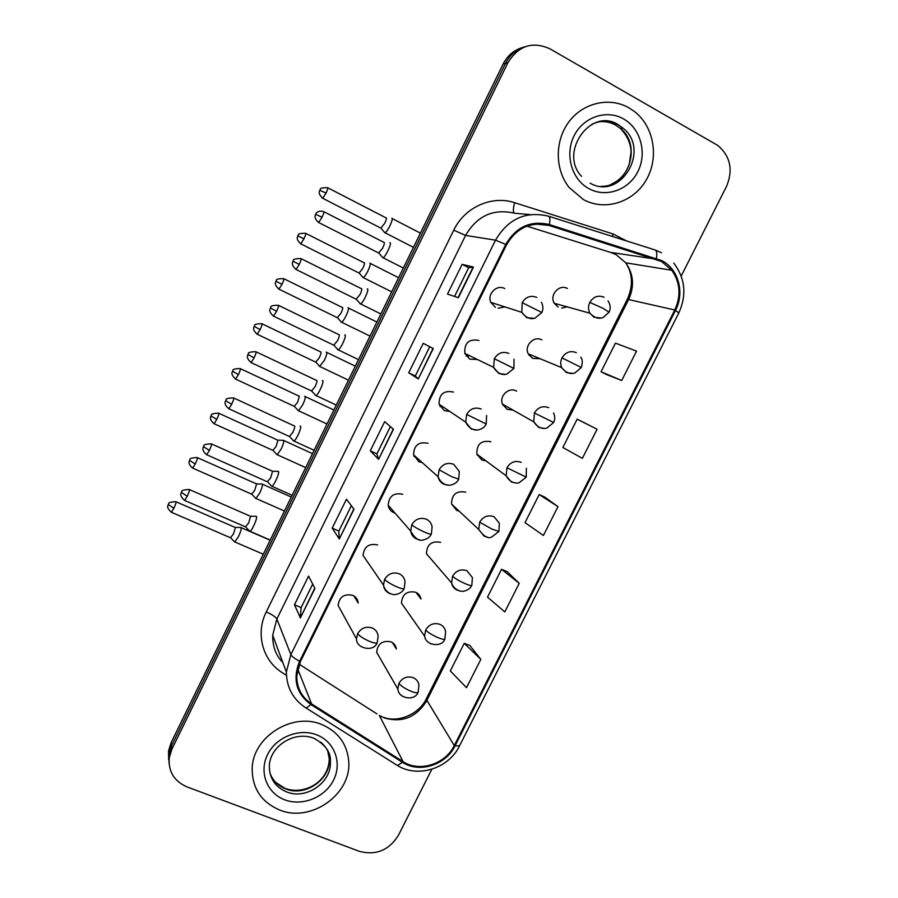 <?xml version="1.0" encoding="UTF-8"?>
<svg xmlns="http://www.w3.org/2000/svg" width="898" height="898" viewBox="0 0 898 898"><rect width="100%" height="100%" fill="white"/><g stroke="black" fill="none" stroke-linecap="round" stroke-linejoin="round"><path stroke-width="1.35" d="M478.993 340.465C468.958 338.568 464.244 342.879 464.816 353.397L469.744 359.121L477.41 359.503M453.423 392.044C443.825 390.136 439.043 394.188 439.066 404.212L444.229 410.588L449.797 411.441M427.998 443.32C418.782 441.423 413.956 445.262 413.529 454.826L418.861 461.752L422.273 462.627M402.742 494.282C393.829 492.418 388.98 496.066 388.194 505.237C388.755 508.65 390.574 511.108 393.65 512.601L395.053 513.106M377.62 544.94C368.977 543.122 364.117 546.624 363.05 555.435L383.491 585.126C383.951 588.976 385.938 591.737 389.429 593.387L390.967 593.915M353.98 596.003L358.201 603.041C357.808 599.437 355.956 596.856 352.656 595.307C344.226 593.533 339.365 596.901 338.075 605.398L356.495 638.905L357.629 633.64C359.413 636.02 363.331 638.579 369.392 641.295C374.017 643.159 376.632 643.608 377.227 642.642L378.137 636.267C377.721 632.405 375.734 629.644 372.199 627.994C366.025 626.086 361.164 627.971 357.629 633.64M504.71 288.584C496.875 284.037 486.828 294.039 490.836 302.39L495.404 307.352M541.786 339.882C533.996 335.414 524.017 345.64 528.204 353.79L532.559 358.347L540.102 358.717M516.586 391.113L516.271 390.956C508.796 386.791 499.041 396.04 502.42 404.089L507.101 409.32L513.005 410.083M490.925 441.726C481.272 439.986 476.591 444.128 476.883 454.164L481.799 459.978L485.953 460.876M465.714 492.194C456.409 490.465 451.694 494.405 451.548 504.036L456.655 510.345L459.058 511.074M440.66 542.37C431.657 540.663 426.898 544.435 426.404 553.684L432.466 560.722M415.954 592.343L421.027 599.056C420.421 595.89 418.67 593.623 415.752 592.253C406.996 590.581 402.237 594.195 401.451 603.119L424.586 636.098L425.663 629.947C427.729 632.282 431.736 634.807 437.674 637.501C442.007 639.286 444.42 639.769 444.903 638.949L445.61 631.631C444.981 628.241 443.107 625.816 439.975 624.357C433.947 622.471 429.177 624.335 425.663 629.947M392.381 642.575L396.355 648.951C395.85 645.628 394.054 643.249 390.989 641.834C382.458 640.207 377.676 643.698 376.666 652.318L397.814 688.99C398.241 692.481 400.003 695.018 403.112 696.624M567.435 288.494C559.286 283.678 549.105 295.105 554.257 303.288L558.163 307.082M498.132 308.25L504.901 306.914M561.665 308.081L567.109 306.858M477.961 454.972L477.141 454.938L477.961 454.972M504.44 405.223L503.015 405.38L504.44 405.223M530.942 354.923L529.135 355.395M388.924 506.068L388.306 505.877L388.924 506.068M415.55 456.633L413.956 456.386L415.55 456.633M442.478 406.502L439.964 406.536L442.478 406.502M469.486 355.653L466.298 356.248L469.486 355.653M629.083 107.906C609.63 96.658 583.273 102.597 569.006 121.724C554.605 140.728 554.796 169.542 569.152 187.491L583.453 199.581C604.87 211.367 633.258 202.443 646.133 180.172C659.233 158.048 654.215 126.887 634.673 111.666L629.083 107.906C609.63 96.658 583.273 102.597 569.006 121.724C554.605 140.728 554.796 169.542 569.152 187.491L583.453 199.581C604.87 211.367 633.258 202.443 646.133 180.172C659.233 158.048 654.215 126.887 634.673 111.666L629.083 107.906M322.09 724.675C292.838 711.676 252.697 736.652 252.192 768.464C252.158 788.276 261.307 802.116 279.626 809.996C310.933 823.073 351.713 794.18 348.716 761.324C347.212 744.105 338.333 731.881 322.09 724.675C292.838 711.676 252.697 736.652 252.192 768.464C252.158 788.276 261.307 802.116 279.626 809.996C310.933 823.073 351.713 794.18 348.716 761.324C347.212 744.105 338.333 731.881 322.09 724.675M661.568 261.509L671.816 270.287C680.269 282.533 681.256 295.768 674.78 310.001L454.265 745.609C445.408 764.243 419.31 772.516 403.067 761.639L311.55 703.886C301.717 697.275 296.789 687.969 296.789 675.97L300.437 661.557L506.551 244.828C516.631 227.699 530.808 221.245 549.093 225.465L661.568 261.509M661.983 260.678L549.374 224.556C530.617 220.223 516.081 226.846 505.754 244.413L299.629 661.22C292.389 679.124 296.183 693.582 311.022 704.616L402.551 762.346C419.209 773.492 445.947 765.006 455.017 745.912L675.52 310.394C684.837 292.838 678.529 269.175 661.983 260.678M522.984 47.381C514.161 49.895 507.538 55.452 503.116 64.061L171.181 742.478L171.574 745.722L168.903 754.286L169.026 762.918L168.903 754.286L171.574 745.722L505.507 63.376L171.574 745.722L171.967 748.999L169.284 757.609C168.151 771.438 174.066 781.204 187.031 786.906L359.346 851.326C375.97 855.682 389.014 850.316 398.465 835.23L431.826 769.249M525.498 46.606C516.619 49.132 509.963 54.722 505.507 63.376C509.963 54.722 516.619 49.132 525.498 46.606M480.823 659.356L464.232 643.338L450.325 670.941L466.511 687.677L480.823 659.356L469.845 645.482M519.235 583.341L501.544 569.276L487.513 597.125L504.788 611.92L519.235 583.341L507.089 571.588M606.453 374.522L621.708 380.505L636.547 351.129L615.456 343.148L601.054 371.738L606.588 374.589M597.08 429.233L577.145 419.186L562.866 447.53L582.375 458.339L597.08 429.233L582.589 421.858M557.984 506.629L539.182 494.562L525.027 522.658L543.413 535.477L557.984 506.629L544.671 497.054M681.189 276.056L726.527 186.402C733.329 169.947 730.422 156.286 717.816 145.442L549.834 48.773C532.402 41.05 518.427 45.686 507.931 62.692L171.967 748.999M300.37 617.936L294.465 604.747L308.575 576.101L314.94 588.426L300.37 617.936L314.783 588.123M418.3 378.9L408.713 372.793L423.216 343.35L433.274 348.547L418.3 378.9L433.027 348.424M458.35 297.721L447.507 294.061L462.133 264.349L473.459 267.076L458.35 297.721M339.309 539.002L332.204 528.125L346.448 499.221L354.014 509.211L339.309 539.002L353.823 508.975M378.619 459.327L370.29 450.818L384.658 421.645L393.459 429.255L378.619 459.327L393.245 429.076M370.29 450.818L376.913 453.883M390.372 426.584L376.902 453.905L378.44 459.08M332.204 528.125L338.849 531.077M351.354 505.709L338.838 531.1L339.175 538.665M462.133 264.349L468.7 267.716L473.459 267.076M408.713 372.793L415.314 375.993L418.075 378.743M294.465 604.747L301.133 607.564M312.706 584.104L301.111 607.609L300.28 617.521M539.182 494.562L544.817 497.122M577.145 419.186L582.723 421.925M621.708 380.505L601.054 371.738M501.544 569.276L507.235 571.656M464.232 643.338L469.991 645.539M415.314 375.993L429.749 346.729M454.545 296.43L468.7 267.705M171.181 742.478L168.532 750.997L168.656 759.573M555.918 304.804L556.76 303.984M384.479 232.47L385.062 232.784C386.331 232.043 387.958 229.708 389.945 225.791C392.022 221.323 392.662 218.786 391.898 218.214M380.842 228.137L384.759 223.276C386.263 220.055 386.735 218.225 386.196 217.81M382.413 257.457L383.042 257.748C385.511 257.12 392.19 242.774 390.035 242.741L389.912 242.729M378.642 252.978L382.671 248.084C384.209 244.761 384.703 242.842 384.153 242.348M529.988 355.215L530.583 354.777M362.725 277.381L363.275 277.617C364.498 276.921 366.058 274.676 367.967 270.893C370.032 266.425 370.717 263.832 370.021 263.103L369.853 263.092M359.032 273.026L362.814 268.367C364.307 265.146 364.801 263.271 364.319 262.744M341.083 322.056L341.599 322.225C342.767 321.563 344.26 319.407 346.1 315.759C348.166 311.303 348.884 308.643 348.267 307.756L347.975 307.745M337.334 317.701L340.971 313.222C342.464 310.001 342.991 308.081 342.553 307.442M319.553 366.507L324.346 360.401C326.412 355.956 327.164 353.217 326.625 352.184L326.221 352.162M315.737 362.141L319.239 357.842C320.732 354.631 321.282 352.656 320.9 351.915M297.968 410.296L298.563 410.768L302.705 404.807C304.77 400.362 305.556 397.556 305.084 396.388L304.647 396.332M294.252 406.367L297.631 402.225L299.36 396.153M359.986 303.704L360.581 303.928C362.983 303.322 369.448 289.302 367.484 288.976L367.226 288.954M356.158 299.214L360.031 294.522C361.568 291.199 362.096 289.235 361.591 288.628M337.682 349.715L338.232 349.861C340.566 349.288 346.841 335.583 345.056 334.954L344.664 334.932M333.787 345.214L337.513 340.712C339.051 337.39 339.601 335.369 339.163 334.651M315.333 395.03L315.995 395.558C318.274 395.008 324.358 381.594 322.741 380.696L322.281 380.651M311.527 390.978L315.108 386.656C316.646 383.345 317.23 381.268 316.848 380.438M276.618 454.265L277.201 454.714L281.186 448.989C283.24 444.555 284.06 441.67 283.667 440.357L283.196 440.256M272.88 450.369L276.124 446.385L277.931 440.166M255.369 498.008L255.952 498.446L259.769 492.935C261.812 488.501 262.676 485.56 262.351 484.101L261.857 483.943M251.608 494.158L254.729 490.319L256.615 483.955L197.425 457.677M234.232 541.539L234.793 541.965L238.453 536.656C240.507 532.233 241.405 529.225 241.147 527.631L240.642 527.407M230.449 537.722L233.446 534.029L235.411 527.519L176.087 501.814M293.231 440.514L293.882 441.019C296.082 440.503 301.997 427.347 300.549 426.191L300.055 426.101M289.392 436.495L292.838 432.353C294.364 429.042 294.971 426.92 294.645 425.966M271.23 485.762L271.87 486.256C274.002 485.762 279.761 472.864 278.481 471.439L277.953 471.293M267.368 481.788L270.68 477.803L272.565 471.27L211.58 443.96M249.341 530.785L249.97 531.257C252.035 530.785 257.636 518.124 256.514 516.451L255.975 516.249M245.457 526.857L248.634 523.018L250.598 516.328L189.478 489.623M403.067 761.639L379.315 715.414L384.041 717.85C402.091 723.103 416.279 717.446 426.606 700.9L628.701 299.348C634.605 286.249 633.618 274.07 625.726 262.8L616.185 254.706L611.134 252.585L526.879 226.15M299.247 664.251L376.958 713.91M674.78 310.001L627.332 299.27C633.27 285.811 632.742 273.654 625.726 262.8L671.816 270.287M655.282 250.048L661.467 252.731M548.835 216.295L654.709 249.857C656.696 250.441 657.257 253.258 656.404 258.321M299.629 661.22C294.791 658.717 291.872 656.505 290.873 654.586L495.528 240.17L505.754 244.413M311.022 704.616L306.151 708.062C293.186 699.665 286.585 687.655 286.361 672.018L290.873 654.586L276.865 619.025L272.711 635.223C272.554 646.526 275.922 655.619 282.825 662.488M402.551 762.346L397.41 765.478L304.759 707.175M530.224 214.588L514.576 213.241C493.451 208.347 477.119 215.733 465.591 235.411L495.528 240.17C508.044 218.865 525.667 210.862 548.386 216.149C550.003 216.609 550.339 219.415 549.374 224.556M459.45 746.014C448.652 768.531 417.727 778.341 397.41 765.478L395.737 764.434M455.017 745.912L459.551 745.8L678.821 312.942L675.52 310.394M286.361 675.274L282.477 672.815C262.665 660.715 255.245 633.561 266.268 611.931L453.737 230.202C464.569 207.27 491.902 195.034 514.644 202.701L613.087 233.963L626.669 240.967M507.931 62.692L503.116 64.061M453.737 230.202L465.591 235.411L276.865 619.025C275.54 616.847 272.004 614.479 266.268 611.931M514.644 202.701C512.949 208.942 512.926 212.456 514.576 213.241M613.087 233.963L612.436 236.455M311.55 703.886L297.732 668.999M454.265 745.609L426.146 699.115L627.264 299.393M656.124 259.196L610.427 252.36M549.093 225.465L535.949 224.062M426.292 698.824L426.146 699.115C419.68 713.259 398.993 723.227 383.738 717.379M458.081 297.631L473.179 267.032M554.257 303.288L589.896 313.2C596.721 320.137 601.031 318.083 603.108 317.51L609.102 312.167L602.951 308.272L589.784 302.413C588.067 306.117 588.1 309.709 589.896 313.2L594.061 317.275L601.29 318.004M604.118 297.238C598.18 294.892 593.398 296.621 589.784 302.413M326.064 193.048C327.736 189.411 328.241 187.615 327.568 187.671C322.191 187.671 319.778 188.254 320.328 189.444L319.823 190.309L326.064 193.048L322.73 198.29L381.257 228.339M322.416 198.132L322.73 198.29C317.14 193.059 320.002 190.601 319.52 191.061L319.823 190.297M322.068 217.226C323.819 213.41 324.335 211.524 323.606 211.58C318.015 209.93 315.602 213.892 316.141 213.443L315.636 214.308L322.068 217.226L318.667 222.524L379.091 253.202M541.438 302.312C543.234 305.937 543.369 309.327 541.831 312.482L522.187 302.66L521.805 312.336L526.688 317.679L534.31 318.341M536.779 297.418C530.696 295.049 525.824 296.8 522.187 302.66M318.319 222.345L318.667 222.524C312.897 217.249 315.804 214.622 315.333 215.105L315.647 214.296M580.759 357.157C582.533 359.155 582.723 362.601 581.309 367.484L561.991 357.887C560.442 361.164 560.341 364.42 561.688 367.652L566.324 372.547L572.733 373.4M576.314 352.633C570.365 350.366 565.594 352.117 561.991 357.887M303.973 238.801C305.69 235.074 306.207 233.233 305.533 233.256C300.168 233.289 297.754 233.895 298.316 235.063L297.833 235.905L303.973 238.801L300.774 243.841L359.436 273.228M300.46 243.672L300.774 243.841C295.161 238.688 298.001 236.23 297.53 236.679L297.833 235.893M553.527 412.934C555.065 416.358 555.11 419.546 553.673 422.487L534.377 412.99L533.771 421.847L538.778 427.459L544.233 428.391M548.7 407.67C542.729 405.492 537.958 407.265 534.377 412.99M282.006 284.307C283.757 280.502 284.296 278.604 283.622 278.604C278.257 278.672 275.866 279.289 276.427 280.445L276 281.287L282.006 284.307L278.941 289.145L337.738 317.892M278.627 288.999L278.941 289.145C273.284 284.094 276.124 281.534 275.652 282.039L275.955 281.254M526.385 468.262L526.217 477.13L506.932 467.757L506.135 475.794L511.4 482.024L515.789 482.967M521.255 462.369C515.272 460.259 510.502 462.043 506.932 467.757M260.151 329.577C261.935 325.693 262.497 323.729 261.823 323.695C256.469 323.808 254.078 324.447 254.65 325.592L254.235 326.434L260.151 329.577L257.21 334.224L316.141 362.332M256.907 334.078L257.21 334.224C251.53 329.252 254.358 326.681 253.887 327.186L254.19 326.378M499.333 523.141L493.99 516.709C487.996 514.666 483.225 516.485 479.667 522.165L492.059 529.158L498.94 531.414L499.333 523.141M235.287 378.934L235.59 379.079C229.439 373.186 233.02 371.693 232.279 371.94L232.548 371.267L238.419 374.612C240.237 370.638 240.81 368.618 240.148 368.55C234.805 368.708 232.414 369.359 232.997 370.492L232.56 371.244M479.667 522.165L478.735 529.483L484.19 536.241L487.423 537.094M294.645 406.547L235.59 379.079L238.419 374.612M299.281 264.371C301.077 260.465 301.605 258.523 300.886 258.545C295.341 258.613 292.86 259.241 293.444 260.442L292.961 261.273L299.281 264.371L296.037 269.445L356.596 299.438M513.982 359.155L513.937 368.438L494.315 358.717L493.619 367.372L498.884 373.534L505.585 374.365M508.897 353.408C502.801 351.118 497.941 352.892 494.315 358.717M295.689 269.277L296.037 269.445C290.234 264.259 293.118 261.621 292.647 262.104L292.961 261.273M276.629 311.258C278.459 307.251 279.009 305.253 278.29 305.253C272.756 305.365 270.287 305.994 270.904 307.161L270.455 308.048L276.629 311.258L273.52 316.13L334.224 345.427M486.593 415.505L486.233 423.991L466.623 414.416L465.725 422.172L471.248 429.031L476.872 429.974M481.205 409.039C475.087 406.828 470.226 408.624 466.623 414.416M273.172 315.961L273.52 316.13C267.683 311.011 270.545 308.373 270.085 308.845L270.41 308.003M254.1 357.887C255.964 353.801 256.536 351.735 255.829 351.69C250.295 351.848 247.837 352.51 248.454 353.655L248.005 354.553L254.1 357.887L251.114 362.567L311.965 391.18M459.282 471.371L453.692 464.3C447.552 462.178 442.692 463.985 439.111 469.755L451.436 476.557L458.721 479.184L459.282 471.371M250.778 362.41L251.114 362.567C245.244 357.438 248.129 354.878 247.646 355.339L247.971 354.486M439.111 469.755L438.089 476.737C438.808 480.172 440.716 482.641 443.803 484.168L448.181 485.122M601.379 186.324C628.42 186.941 642.238 145.465 620.439 128.448L615.837 125.204C610.618 122.308 605.039 121.14 599.101 121.724M590.121 183.181C620.439 200.883 650.994 150.101 623.077 128.19L618.453 124.934C609.731 120.287 600.807 120.096 591.681 124.373M588.897 188.636C605.959 198.11 628.791 190.062 637.894 171.54C647.267 153.154 640.689 128.537 623.582 118.951C606.61 109.107 583.229 117.021 574.035 135.924C564.595 154.681 571.712 179.432 588.897 188.636M269.883 772.852C272.678 780.441 277.931 785.784 285.676 788.893C305.14 797.143 330.756 779.419 329.274 758.832L327.624 750.47M285.519 788.545C304.444 795.213 328.78 782.079 329.274 758.832L330.374 761.672C331.137 752.782 325.738 745.026 314.177 738.414C295.262 730.366 269.95 745.452 269.288 766.185C269.467 778.409 275.226 786.985 286.574 791.89C306.128 800.174 331.867 782.36 330.374 761.672C329.981 753.658 326.681 747.091 320.474 741.984M284.7 799.804C302.323 806.606 325.087 797.368 333.562 780.126C342.295 762.986 334.662 741.827 316.972 734.957C299.427 727.829 276.113 737 267.582 754.567C258.781 772.033 266.953 793.248 284.7 799.804M472.404 577.594L466.893 570.701C460.887 568.737 456.117 570.578 452.581 576.224C454.781 578.334 458.844 580.759 464.782 583.509C469.093 585.361 471.45 585.979 471.832 585.35L472.404 577.594M213.791 423.564L214.083 423.71C208.37 418.85 211.153 416.279 210.693 416.751L211.008 415.931L216.788 419.411C218.641 415.347 219.247 413.271 218.584 413.17C213.241 413.372 210.862 414.034 211.445 415.168L211.03 415.897M452.581 576.224L451.559 582.925C452.233 586.271 454.107 588.673 457.161 590.109L459.147 590.749M273.261 450.538L214.083 423.71L216.788 419.411M195.281 463.985C197.167 459.832 197.785 457.688 197.145 457.542C191.802 457.8 189.422 458.485 190.017 459.596L189.59 460.461L195.281 463.985L192.677 468.105L251.99 494.315M430.299 643.641L431.018 643.922M192.397 467.97L192.677 468.105C186.919 463.245 189.736 460.719 189.265 461.19L189.59 460.348M418.951 685.264C418.423 681.705 416.515 679.169 413.226 677.676C407.187 675.857 402.416 677.743 398.914 683.333C400.856 685.904 404.796 688.508 410.745 691.146C415.089 692.874 417.559 693.222 418.142 692.212L418.951 685.264M171.103 512.163L171.383 512.275C165.097 506.416 168.779 504.99 168.005 505.237L168.274 504.541L173.875 508.313C175.806 504.081 176.446 501.87 175.817 501.69C170.474 501.993 168.094 502.7 168.689 503.8L168.296 504.496M230.808 537.88L171.383 512.275L173.875 508.313M398.914 683.333L397.814 688.99C398.555 699.082 415.123 701.069 418.053 692.392M228.507 408.601L228.833 408.758C222.929 403.73 225.813 401.047 225.331 401.574L225.656 400.71L231.695 404.268C233.592 400.081 234.187 397.96 233.48 397.881C227.957 398.083 225.51 398.757 226.128 399.891L225.679 400.676M432.106 526.778C431.444 523.287 429.525 520.761 426.348 519.212C420.208 517.158 415.347 518.999 411.767 524.735C413.81 526.632 417.862 529.001 423.912 531.829C428.503 533.85 430.995 534.579 431.377 534.018L432.106 526.778M289.818 436.697L228.833 408.758L231.695 404.268M411.767 524.735L410.689 531.066C411.273 534.725 413.226 537.352 416.526 538.957L419.523 539.788M206.349 454.568L206.663 454.702C200.737 449.741 203.61 447.058 203.139 447.563L203.464 446.688L209.402 450.392C211.344 446.126 211.962 443.926 211.266 443.814C205.743 444.072 203.296 444.757 203.925 445.891L203.487 446.643M405.043 581.736C404.504 578.031 402.551 575.382 399.183 573.777C393.021 571.802 388.172 573.665 384.613 579.367C386.522 581.511 390.507 583.958 396.557 586.731C401.17 588.684 403.718 589.268 404.212 588.504L405.043 581.736M267.784 481.979L206.663 454.702L209.402 450.392M384.613 579.367L383.491 585.126C385.343 593.062 393.29 595.419 395.838 594.454C399.913 593.657 402.686 591.715 404.156 588.639M184.303 500.276L184.606 500.422C178.163 494.484 181.867 492.923 181.104 493.148L181.396 492.418L187.233 496.28C189.22 491.913 189.86 489.646 189.164 489.489C183.652 489.803 181.205 490.51 181.845 491.633L181.418 492.373M245.861 527.025L184.606 500.422L187.233 496.28M381.515 716.503L379.248 715.38M678.821 312.942C686.914 294.971 685.219 278.358 673.747 263.08M169.284 757.609L168.532 750.997M286.361 672.018L272.711 635.223M608.036 300.942C610.483 304.703 610.842 308.418 609.136 312.1M413.45 247.343L385.062 232.784M381.156 228.373L384.928 232.818M420.399 233.132L392.202 218.551M327.882 187.839L385.994 217.844M403.314 268.042L383.042 257.748M378.99 253.236L382.885 257.793M323.954 211.76L383.917 242.381M490.836 302.39L521.805 312.336C527.373 319.901 532.604 318.812 534.972 318.184L541.808 312.526M391.674 291.828L363.275 277.617M359.346 273.261L363.14 277.65M528.204 353.79L561.688 367.652C567.828 375.151 572.89 373.557 574.956 372.939L581.298 367.507M398.589 277.707L370.279 263.428M305.848 233.424L364.083 262.766M370.021 336.099L341.599 322.225M337.637 317.926L341.464 322.259M502.42 404.089L533.771 421.847C538.822 429.491 544.873 428.761 546.927 428.02L553.662 422.509M376.891 322.045L348.469 308.048M283.936 278.75L342.295 307.453M348.458 380.157L320.036 366.609M316.04 362.365L319.901 366.642M476.883 454.164L506.135 475.794C510.367 483.618 517.136 483.528 519.19 482.709L526.194 477.175M355.316 366.148L326.771 352.431M262.137 323.841L320.608 351.893M327.018 423.991L298.563 410.768M294.555 406.581L298.439 410.813M451.548 504.036L478.735 529.483C483.764 536.409 488.074 538.935 491.666 537.049L498.895 531.493M333.854 410.004L305.197 396.59M240.451 368.696L299.045 396.108M380.853 313.952L360.581 303.928M356.495 299.461L360.435 303.962M301.234 258.725L361.322 288.64M464.816 353.397L493.619 367.372C498.469 375.364 504.373 374.836 506.753 374.152L513.937 368.438M358.504 359.627L338.232 349.861M334.123 345.449L338.086 349.894M278.627 305.421L338.86 334.651M439.066 404.212L465.725 422.172C469.755 430.4 476.468 430.512 478.791 429.749C482.439 428.739 484.909 426.831 486.222 424.024M336.267 405.077L315.995 395.558M311.864 391.202L315.86 395.591M256.154 351.848L316.511 380.404M413.529 454.826L438.089 476.737C441.311 484.942 448.495 485.829 450.919 485.01C454.725 484.078 457.318 482.159 458.687 479.251M581.5 176.311C558.5 152.222 591.21 106.525 618.576 124.923L623.077 128.19L620.439 128.448C627.332 135.755 630.867 143.635 631.047 152.088L629.262 164.199C625.827 173.752 619.755 180.464 611.044 184.337M275.877 782.528L284.924 788.321M305.668 467.611L277.201 454.714M273.172 450.572L277.078 454.758M426.404 553.684L451.559 582.925C454.321 590.749 462.189 592.063 464.277 591.064C467.937 590.132 470.44 588.269 471.776 585.462M312.504 453.636L283.734 440.503M277.504 440.132L283.061 440.323M218.876 413.305L277.605 440.087M284.43 511.018L255.952 498.446M251.9 494.349L255.829 498.48M444.824 639.095C442.31 647.537 425.719 645.954 424.586 636.098M291.278 497.043L262.384 484.179M256.177 483.887L261.722 484.011M263.294 554.223L234.793 541.965M230.73 537.902L234.67 541.999M270.152 540.214L241.147 527.631M235.343 527.407L240.507 527.474M314.143 450.291L293.882 441.019M289.717 436.72L293.736 441.064M233.806 398.027L294.286 425.91M388.194 505.237L410.689 531.066C414.921 538.531 419.119 541.472 423.306 539.9C427.246 539.024 429.918 537.105 431.332 534.119M292.131 495.281L271.87 486.256M267.683 482.002L271.735 486.289M272.083 471.214L277.796 471.371M270.231 540.046L249.97 531.257M245.771 527.047L249.835 531.29M250.115 516.227L255.829 516.316M377.138 642.8C373.927 652.33 356.158 648.738 356.495 638.905"/></g></svg>
